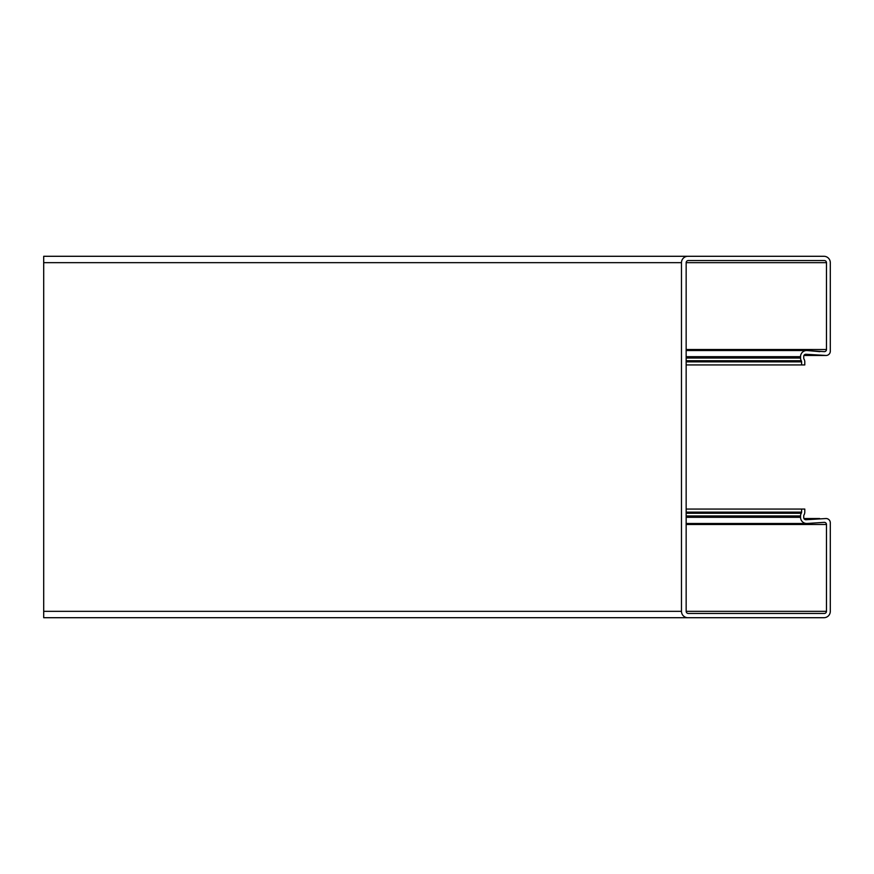 <?xml version="1.0" encoding="UTF-8"?>
<svg xmlns="http://www.w3.org/2000/svg" width="874" height="874" viewBox="0 0 874 874"><rect width="100%" height="100%" fill="white"/><g stroke="black" fill="none" stroke-linecap="round" stroke-linejoin="round"><path stroke-width="1.31" d="M801.6 364.939L804.79 364.939L804.79 361.858A5.31 5.31 0 0 0 804.025 359.116A2.13 2.13 0 0 1 803.73 358.023L803.73 356.395A2.13 2.13 0 0 1 806.036 354.276L826.05 355.467A4.25 4.25 0 0 0 830.3 351.217L830.3 262.67A6.38 6.38 0 0 0 823.92 256.29L687.86 256.29A6.38 6.38 0 0 0 681.48 262.67L681.48 611.33A6.38 6.38 0 0 0 687.86 617.71L823.92 617.71A6.38 6.38 0 0 0 830.3 611.33L830.3 522.783A4.25 4.25 0 0 0 826.05 518.533L806.036 519.724A2.13 2.13 0 0 1 803.73 517.605L803.73 515.977A2.13 2.13 0 0 1 804.025 514.884A5.31 5.31 0 0 0 804.79 512.142L804.79 509.061L801.6 509.061L801.6 512.142A2.13 2.13 0 0 1 801.294 513.246A5.31 5.31 0 0 0 800.54 515.977L800.54 517.321A6.162 6.162 0 0 0 807.237 523.46L824.346 522.357A2.13 2.13 0 0 1 826.476 524.487L826.476 611.33A2.13 2.13 0 0 1 824.346 613.45L688.286 613.45A2.13 2.13 0 0 1 686.156 611.33L686.156 262.67A2.13 2.13 0 0 1 688.286 260.55L824.346 260.55A2.13 2.13 0 0 1 826.476 262.67L826.476 349.513A2.13 2.13 0 0 1 824.346 351.643L807.237 350.54A6.162 6.162 0 0 0 800.54 356.679L800.54 358.023A5.31 5.31 0 0 0 801.294 360.754A2.13 2.13 0 0 1 801.6 361.858L801.6 364.939L686.156 364.939M823.92 256.29L43.7 256.29L43.7 617.71L823.92 617.71M43.7 611.33L681.48 611.33L681.48 262.67L43.7 262.67M830.3 611.33L830.3 522.783M819.67 518.533L803.938 518.533M801.6 509.061L686.156 509.061M686.156 515.977L800.54 515.977L800.54 517.321L686.156 517.321M807.237 523.46L824.346 522.357M819.834 351.643L807.237 350.54M686.156 356.679L800.54 356.679L800.54 358.023L686.156 358.023M804.79 364.939L804.79 361.858M826.05 355.467L803.938 355.467M830.3 351.217L830.3 262.67M801.6 512.142L686.156 512.142M801.294 513.246L686.156 513.246M826.476 524.487L686.156 524.487M826.476 611.33L686.156 611.33M826.476 262.67L686.156 262.67M826.476 349.513L686.156 349.513M801.294 360.754L686.156 360.754M801.6 361.858L686.156 361.858M806.702 523.482L686.156 523.482M806.702 350.518L686.156 350.518"/></g></svg>
